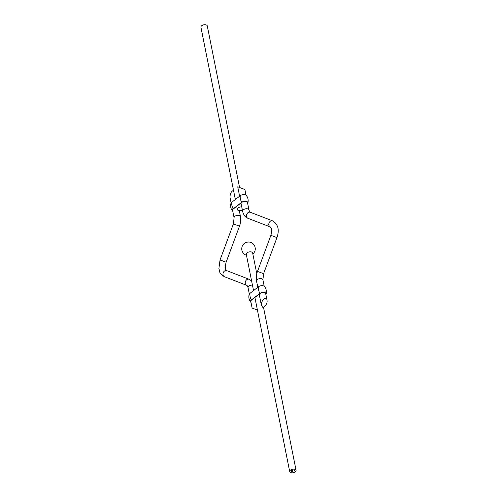 <?xml version="1.0" encoding="UTF-8"?>
<svg xmlns="http://www.w3.org/2000/svg" width="497" height="497" viewBox="0 0 497 497"><rect width="100%" height="100%" fill="white"/><g stroke="black" fill="none" stroke-linecap="round" stroke-linejoin="round"><path stroke-width="0.75" d="M292.441 471.33L292.093 471.231L292.441 471.33M294.789 470.398L294.398 470.516L294.796 470.529M295.293 471.839A3.249 1.777 168.7 0 0 296.082 470.342A3.249 1.777 168.7 0 0 292.553 469.236A3.249 1.777 168.7 0 0 289.714 471.616A3.249 1.777 168.7 0 0 291.925 472.827A3.249 1.777 168.7 0 0 295.293 471.839M292.012 471.659L291.671 471.566L292.012 471.659M292.298 470.889L291.018 470.74L291.633 470.038L292.621 470.454L292.503 470.783L291.64 470.143L291.13 470.647L292.006 471.057L291.385 470.491L292.224 470.485L292.019 471.162L291.006 470.578M292.621 470.454L292.503 470.783M292.516 470.553L291.64 470.143M291.633 470.1L291.273 470.796M292.124 470.97L291.354 470.597M291.727 470.305L291.565 470.616M256.8 273.748L252.656 253.023A3.249 1.777 168.7 0 0 249.127 251.917A3.249 1.777 168.7 0 0 246.288 254.29L253.545 290.59M235.342 199.49L200.918 27.223A3.249 1.777 -11.3 0 1 203.751 24.85A3.249 1.777 -11.3 0 1 207.286 25.956L239.56 187.487M242.35 210.001A3.249 1.777 -11.3 0 1 238.38 210.43A3.249 1.777 -11.3 0 1 237.324 209.423A3.249 1.777 -11.3 0 1 241.741 206.957M233.522 190.382C231.235 191.32 230.061 193.644 229.999 197.346L231.117 202.95M250.737 301.126L252.122 308.047L257.44 310.078M238.641 187.152L244.878 189.525L238.641 187.152M262.615 307.14L261.422 305.444C261.099 299.182 267.007 296.088 267.001 300.219C267.908 303.947 263.429 308.606 262.615 307.14M232.795 211.343A3.628 1.982 -11.3 0 1 232.49 211.057C230.745 208.728 230.229 206.156 230.95 203.335A3.628 1.982 -11.3 0 1 231.807 202.217L240.318 195.663A3.628 1.982 -11.3 0 1 246.301 195.414C248.053 197.738 248.568 200.316 247.848 203.136A3.628 1.982 -11.3 0 1 247.674 203.515M232.714 210.933A3.355 1.833 -11.3 0 1 232.521 210.498A3.355 1.833 -11.3 0 1 233.335 208.951L241.846 202.397A3.355 1.833 -11.3 0 1 245.325 201.378A3.355 1.833 -11.3 0 1 247.612 202.633A3.355 1.833 -11.3 0 1 247.593 203.105M232.49 211.057A3.628 1.982 -11.3 0 1 233.136 208.883L241.648 202.329A3.628 1.982 -11.3 0 1 245.866 201.266A3.628 1.982 -11.3 0 1 247.848 203.136M251.004 302.443A3.628 1.982 -11.3 0 1 250.699 302.157C248.947 299.828 248.432 297.256 249.152 294.435A3.628 1.982 -11.3 0 1 250.01 293.311L258.521 286.757A3.628 1.982 -11.3 0 1 264.51 286.514C266.255 288.838 266.771 291.416 266.05 294.236A3.628 1.982 -11.3 0 1 265.883 294.615M250.917 302.033A3.355 1.833 -11.3 0 1 250.724 301.598A3.355 1.833 -11.3 0 1 251.538 300.051L260.049 293.497A3.355 1.833 -11.3 0 1 263.528 292.478A3.355 1.833 -11.3 0 1 265.814 293.733A3.355 1.833 -11.3 0 1 265.796 294.205M250.699 302.157A3.628 1.982 -11.3 0 1 251.339 299.977L259.85 293.423A3.628 1.982 -11.3 0 1 264.069 292.366A3.628 1.982 -11.3 0 1 266.05 294.236M239.274 210.616L240.449 216.512A3.249 1.777 168.7 0 0 239.392 215.505A3.249 1.777 168.7 0 0 235.802 215.754A3.249 1.777 168.7 0 0 234.087 217.779L232.534 210.026M252.457 285.148A3.249 1.777 168.7 0 0 248.04 287.614L249.326 294.05M251.606 280.898L249.059 279.264A3.249 2.541 111.1 0 0 249.016 279.246A3.249 2.541 111.1 0 0 245.506 281.401A3.249 2.541 111.1 0 0 246.717 285.321C247.177 285.421 247.618 286.185 248.04 287.614M249.059 279.264L226.762 270.648A3.249 2.541 111.1 0 0 226.719 270.635A3.249 2.541 111.1 0 0 223.209 272.785A3.249 2.541 111.1 0 0 224.42 276.705L246.717 285.321M226.762 270.648C225.172 269.939 224.961 267.131 226.123 262.236L220.034 259.981L218.904 268.585C220.072 271.654 218.32 272.816 224.42 276.705M226.123 262.236L239.492 226.16L233.404 223.905L220.034 259.981M247.413 202.198L248.96 209.958A3.249 1.777 168.7 0 0 245.431 208.852A3.249 1.777 168.7 0 0 242.598 211.225L240.964 203.074M264.205 286.222L262.913 279.786A3.249 1.777 168.7 0 0 259.384 278.68A3.249 1.777 168.7 0 0 256.551 281.06L257.8 287.316M262.913 279.786L263.596 273.667L257.508 271.412C256.297 274.729 255.974 277.947 256.551 281.06M263.596 273.667L276.966 237.585L270.877 235.329L257.508 271.412M276.966 237.585C279.587 229.8 278.127 224.228 272.58 220.861A3.249 2.541 111.1 0 0 269.039 222.973A3.249 2.541 111.1 0 0 270.238 226.918A3.249 2.541 111.1 0 0 270.281 226.936M272.58 220.861L250.283 212.25A3.249 2.541 111.1 0 0 246.742 214.362A3.249 2.541 111.1 0 0 247.941 218.307A3.249 2.541 111.1 0 0 247.984 218.32M233.136 208.883A10.549 5.927 -127.6 0 1 231.807 202.217M241.648 202.329A10.549 5.927 -127.6 0 1 240.318 195.663M251.339 299.977A10.549 5.927 -127.6 0 1 250.01 293.311M259.85 293.423A10.549 5.927 -127.6 0 1 258.521 286.757M254.911 297.454L289.714 471.616M263.478 307.183L296.082 470.342M252.849 253.967A6.765 6.765 0 0 0 252.818 243.58A6.765 6.765 0 0 0 242.604 245.468A6.765 6.765 0 0 0 246.481 255.241M237.324 209.423L236.709 206.354M233.404 223.905L234.087 217.779M239.492 226.16C240.703 222.836 241.026 219.618 240.449 216.512M237.721 186.841L239.597 196.216M244.878 189.525L245.996 195.122M259.173 294.174L261.422 305.444M265.615 293.298L267.001 300.219M270.877 235.329C272.53 228.558 271.368 230.123 271.405 228.601L270.238 226.918L247.941 218.307C245.282 217.313 243.499 214.959 242.598 211.225M250.283 212.25C250.128 212.617 249.687 211.852 248.96 209.958"/></g></svg>
